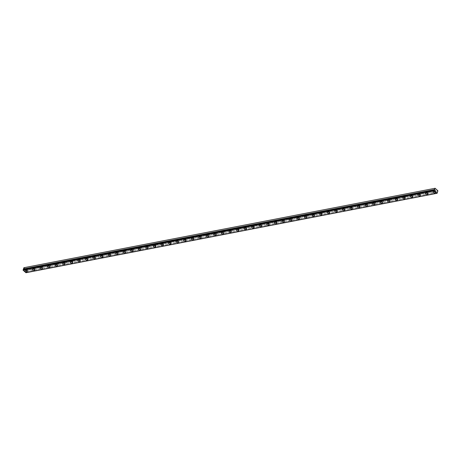 <?xml version="1.0" encoding="UTF-8"?>
<svg xmlns="http://www.w3.org/2000/svg" width="461" height="461" viewBox="0 0 461 461"><rect width="100%" height="100%" fill="white"/><g stroke="black" fill="none" stroke-linecap="round" stroke-linejoin="round"><path stroke-width="0.35" stroke-dasharray="2.31 1.73" d="M26.992 270.042A0.715 0.352 18.7 0 1 26.208 269.887A0.715 0.352 18.7 0 1 25.874 269.42A0.715 0.352 18.7 0 1 26.11 269.259A0.715 0.352 18.7 0 1 26.894 269.42A0.715 0.352 18.7 0 1 27.228 269.881A0.715 0.352 18.7 0 1 26.992 270.042M27.332 269.028A0.715 0.352 18.7 0 1 26.548 268.872A0.715 0.352 18.7 0 1 26.214 268.411A0.715 0.352 18.7 0 1 26.456 268.244A0.715 0.352 18.7 0 1 27.234 268.406A0.715 0.352 18.7 0 1 27.574 268.867A0.715 0.352 18.7 0 1 27.332 269.028M435.086 191.188A0.715 0.352 18.7 0 1 434.302 191.027A0.715 0.352 18.7 0 1 433.968 190.566A0.715 0.352 18.7 0 1 434.204 190.405A0.715 0.352 18.7 0 1 434.988 190.566A0.715 0.352 18.7 0 1 435.322 191.027A0.715 0.352 18.7 0 1 435.086 191.188M435.426 190.174A0.715 0.352 18.7 0 1 434.642 190.013A0.715 0.352 18.7 0 1 434.308 189.552A0.715 0.352 18.7 0 1 434.55 189.39A0.715 0.352 18.7 0 1 435.328 189.552A0.715 0.352 18.7 0 1 435.668 190.013A0.715 0.352 18.7 0 1 435.426 190.174M427.526 192.646A0.715 0.352 18.7 0 1 426.748 192.491A0.715 0.352 18.7 0 1 426.408 192.03A0.715 0.352 18.7 0 1 426.65 191.862A0.715 0.352 18.7 0 1 427.428 192.024A0.715 0.352 18.7 0 1 427.768 192.485A0.715 0.352 18.7 0 1 427.526 192.646M427.871 191.638A0.715 0.352 18.7 0 1 427.088 191.476A0.715 0.352 18.7 0 1 426.753 191.015A0.715 0.352 18.7 0 1 426.99 190.854A0.715 0.352 18.7 0 1 427.773 191.01A0.715 0.352 18.7 0 1 428.108 191.471A0.715 0.352 18.7 0 1 427.871 191.638M419.971 194.11A0.715 0.352 18.7 0 1 419.187 193.948A0.715 0.352 18.7 0 1 418.853 193.487A0.715 0.352 18.7 0 1 419.089 193.326A0.715 0.352 18.7 0 1 419.873 193.482A0.715 0.352 18.7 0 1 420.207 193.948A0.715 0.352 18.7 0 1 419.971 194.11M420.311 193.096A0.715 0.352 18.7 0 1 419.533 192.934A0.715 0.352 18.7 0 1 419.193 192.473A0.715 0.352 18.7 0 1 419.435 192.312A0.715 0.352 18.7 0 1 420.213 192.473A0.715 0.352 18.7 0 1 420.553 192.934A0.715 0.352 18.7 0 1 420.311 193.096M412.411 195.568A0.715 0.352 18.7 0 1 411.633 195.412A0.715 0.352 18.7 0 1 411.293 194.945A0.715 0.352 18.7 0 1 411.535 194.784A0.715 0.352 18.7 0 1 412.313 194.945A0.715 0.352 18.7 0 1 412.653 195.406A0.715 0.352 18.7 0 1 412.411 195.568M412.756 194.554A0.715 0.352 18.7 0 1 411.973 194.398A0.715 0.352 18.7 0 1 411.638 193.937A0.715 0.352 18.7 0 1 411.875 193.77A0.715 0.352 18.7 0 1 412.658 193.931A0.715 0.352 18.7 0 1 412.993 194.392A0.715 0.352 18.7 0 1 412.756 194.554M404.856 197.031A0.715 0.352 18.7 0 1 404.072 196.87A0.715 0.352 18.7 0 1 403.738 196.409A0.715 0.352 18.7 0 1 403.974 196.248A0.715 0.352 18.7 0 1 404.758 196.403A0.715 0.352 18.7 0 1 405.092 196.87A0.715 0.352 18.7 0 1 404.856 197.031M405.196 196.017A0.715 0.352 18.7 0 1 404.418 195.856A0.715 0.352 18.7 0 1 404.078 195.395A0.715 0.352 18.7 0 1 404.32 195.234A0.715 0.352 18.7 0 1 405.098 195.389A0.715 0.352 18.7 0 1 405.438 195.856A0.715 0.352 18.7 0 1 405.196 196.017M397.296 198.489A0.715 0.352 18.7 0 1 396.518 198.328A0.715 0.352 18.7 0 1 396.178 197.867A0.715 0.352 18.7 0 1 396.42 197.706A0.715 0.352 18.7 0 1 397.198 197.867A0.715 0.352 18.7 0 1 397.538 198.328A0.715 0.352 18.7 0 1 397.296 198.489M397.641 197.475A0.715 0.352 18.7 0 1 396.858 197.32A0.715 0.352 18.7 0 1 396.523 196.853A0.715 0.352 18.7 0 1 396.76 196.691A0.715 0.352 18.7 0 1 397.543 196.853A0.715 0.352 18.7 0 1 397.878 197.314A0.715 0.352 18.7 0 1 397.641 197.475M389.741 199.947A0.715 0.352 18.7 0 1 388.957 199.792A0.715 0.352 18.7 0 1 388.623 199.331A0.715 0.352 18.7 0 1 388.859 199.164A0.715 0.352 18.7 0 1 389.643 199.325A0.715 0.352 18.7 0 1 389.977 199.786A0.715 0.352 18.7 0 1 389.741 199.947M390.081 198.939A0.715 0.352 18.7 0 1 389.303 198.777A0.715 0.352 18.7 0 1 388.963 198.316A0.715 0.352 18.7 0 1 389.205 198.155A0.715 0.352 18.7 0 1 389.989 198.311A0.715 0.352 18.7 0 1 390.323 198.772A0.715 0.352 18.7 0 1 390.081 198.939M382.181 201.411A0.715 0.352 18.7 0 1 381.403 201.25A0.715 0.352 18.7 0 1 381.063 200.789A0.715 0.352 18.7 0 1 381.305 200.627A0.715 0.352 18.7 0 1 382.088 200.789A0.715 0.352 18.7 0 1 382.423 201.25A0.715 0.352 18.7 0 1 382.181 201.411M382.526 200.397A0.715 0.352 18.7 0 1 381.743 200.235A0.715 0.352 18.7 0 1 381.408 199.774A0.715 0.352 18.7 0 1 381.645 199.613A0.715 0.352 18.7 0 1 382.428 199.774A0.715 0.352 18.7 0 1 382.763 200.235A0.715 0.352 18.7 0 1 382.526 200.397M374.626 202.869A0.715 0.352 18.7 0 1 373.842 202.713A0.715 0.352 18.7 0 1 373.508 202.246A0.715 0.352 18.7 0 1 373.744 202.085A0.715 0.352 18.7 0 1 374.528 202.246A0.715 0.352 18.7 0 1 374.862 202.707A0.715 0.352 18.7 0 1 374.626 202.869M374.972 201.855A0.715 0.352 18.7 0 1 374.188 201.699A0.715 0.352 18.7 0 1 373.848 201.238A0.715 0.352 18.7 0 1 374.09 201.071A0.715 0.352 18.7 0 1 374.874 201.232A0.715 0.352 18.7 0 1 375.208 201.693A0.715 0.352 18.7 0 1 374.972 201.855M367.071 204.332A0.715 0.352 18.7 0 1 366.288 204.171A0.715 0.352 18.7 0 1 365.948 203.71A0.715 0.352 18.7 0 1 366.19 203.549A0.715 0.352 18.7 0 1 366.973 203.704A0.715 0.352 18.7 0 1 367.308 204.171A0.715 0.352 18.7 0 1 367.071 204.332M367.411 203.318A0.715 0.352 18.7 0 1 366.628 203.157A0.715 0.352 18.7 0 1 366.293 202.696A0.715 0.352 18.7 0 1 366.53 202.535A0.715 0.352 18.7 0 1 367.313 202.696A0.715 0.352 18.7 0 1 367.653 203.157A0.715 0.352 18.7 0 1 367.411 203.318M359.511 205.79A0.715 0.352 18.7 0 1 358.727 205.629A0.715 0.352 18.7 0 1 358.393 205.168A0.715 0.352 18.7 0 1 358.629 205.007A0.715 0.352 18.7 0 1 359.413 205.168A0.715 0.352 18.7 0 1 359.753 205.629A0.715 0.352 18.7 0 1 359.511 205.79M359.857 204.776A0.715 0.352 18.7 0 1 359.073 204.621A0.715 0.352 18.7 0 1 358.739 204.154A0.715 0.352 18.7 0 1 358.975 203.993A0.715 0.352 18.7 0 1 359.759 204.154A0.715 0.352 18.7 0 1 360.093 204.615A0.715 0.352 18.7 0 1 359.857 204.776M351.956 207.254A0.715 0.352 18.7 0 1 351.173 207.093A0.715 0.352 18.7 0 1 350.838 206.632A0.715 0.352 18.7 0 1 351.075 206.47A0.715 0.352 18.7 0 1 351.858 206.626A0.715 0.352 18.7 0 1 352.192 207.087A0.715 0.352 18.7 0 1 351.956 207.254M352.296 206.24A0.715 0.352 18.7 0 1 351.513 206.079A0.715 0.352 18.7 0 1 351.178 205.618A0.715 0.352 18.7 0 1 351.415 205.456A0.715 0.352 18.7 0 1 352.198 205.612A0.715 0.352 18.7 0 1 352.538 206.079A0.715 0.352 18.7 0 1 352.296 206.24M344.396 208.712A0.715 0.352 18.7 0 1 343.612 208.551A0.715 0.352 18.7 0 1 343.278 208.09A0.715 0.352 18.7 0 1 343.514 207.928A0.715 0.352 18.7 0 1 344.298 208.09A0.715 0.352 18.7 0 1 344.638 208.551A0.715 0.352 18.7 0 1 344.396 208.712M344.742 207.698A0.715 0.352 18.7 0 1 343.958 207.536A0.715 0.352 18.7 0 1 343.624 207.075A0.715 0.352 18.7 0 1 343.86 206.914A0.715 0.352 18.7 0 1 344.644 207.075A0.715 0.352 18.7 0 1 344.978 207.536A0.715 0.352 18.7 0 1 344.742 207.698M336.841 210.17A0.715 0.352 18.7 0 1 336.057 210.014A0.715 0.352 18.7 0 1 335.723 209.548A0.715 0.352 18.7 0 1 335.96 209.386A0.715 0.352 18.7 0 1 336.743 209.548A0.715 0.352 18.7 0 1 337.077 210.009A0.715 0.352 18.7 0 1 336.841 210.17M337.181 209.161A0.715 0.352 18.7 0 1 336.397 209A0.715 0.352 18.7 0 1 336.063 208.539A0.715 0.352 18.7 0 1 336.305 208.378A0.715 0.352 18.7 0 1 337.083 208.533A0.715 0.352 18.7 0 1 337.423 208.994A0.715 0.352 18.7 0 1 337.181 209.161M329.281 211.634A0.715 0.352 18.7 0 1 328.497 211.472A0.715 0.352 18.7 0 1 328.163 211.011A0.715 0.352 18.7 0 1 328.405 210.85A0.715 0.352 18.7 0 1 329.183 211.005A0.715 0.352 18.7 0 1 329.523 211.472A0.715 0.352 18.7 0 1 329.281 211.634M329.627 210.619A0.715 0.352 18.7 0 1 328.843 210.458A0.715 0.352 18.7 0 1 328.509 209.997A0.715 0.352 18.7 0 1 328.745 209.836A0.715 0.352 18.7 0 1 329.529 209.997A0.715 0.352 18.7 0 1 329.863 210.458A0.715 0.352 18.7 0 1 329.627 210.619M321.726 213.091A0.715 0.352 18.7 0 1 320.942 212.936A0.715 0.352 18.7 0 1 320.608 212.469A0.715 0.352 18.7 0 1 320.844 212.308A0.715 0.352 18.7 0 1 321.628 212.469A0.715 0.352 18.7 0 1 321.962 212.93A0.715 0.352 18.7 0 1 321.726 213.091M322.066 212.077A0.715 0.352 18.7 0 1 321.288 211.922A0.715 0.352 18.7 0 1 320.948 211.455A0.715 0.352 18.7 0 1 321.19 211.294A0.715 0.352 18.7 0 1 321.968 211.455A0.715 0.352 18.7 0 1 322.308 211.916A0.715 0.352 18.7 0 1 322.066 212.077M314.166 214.555A0.715 0.352 18.7 0 1 313.388 214.394A0.715 0.352 18.7 0 1 313.048 213.933A0.715 0.352 18.7 0 1 313.29 213.771A0.715 0.352 18.7 0 1 314.068 213.927A0.715 0.352 18.7 0 1 314.408 214.388A0.715 0.352 18.7 0 1 314.166 214.555M314.511 213.541A0.715 0.352 18.7 0 1 313.728 213.38A0.715 0.352 18.7 0 1 313.394 212.919A0.715 0.352 18.7 0 1 313.63 212.757A0.715 0.352 18.7 0 1 314.414 212.913A0.715 0.352 18.7 0 1 314.748 213.38A0.715 0.352 18.7 0 1 314.511 213.541M306.611 216.013A0.715 0.352 18.7 0 1 305.827 215.852A0.715 0.352 18.7 0 1 305.493 215.391A0.715 0.352 18.7 0 1 305.729 215.229A0.715 0.352 18.7 0 1 306.513 215.391A0.715 0.352 18.7 0 1 306.847 215.852A0.715 0.352 18.7 0 1 306.611 216.013M306.951 214.999A0.715 0.352 18.7 0 1 306.173 214.843A0.715 0.352 18.7 0 1 305.833 214.377A0.715 0.352 18.7 0 1 306.075 214.215A0.715 0.352 18.7 0 1 306.853 214.377A0.715 0.352 18.7 0 1 307.193 214.838A0.715 0.352 18.7 0 1 306.951 214.999M299.051 217.471A0.715 0.352 18.7 0 1 298.273 217.315A0.715 0.352 18.7 0 1 297.933 216.854A0.715 0.352 18.7 0 1 298.175 216.687A0.715 0.352 18.7 0 1 298.953 216.849A0.715 0.352 18.7 0 1 299.293 217.31A0.715 0.352 18.7 0 1 299.051 217.471M299.396 216.463A0.715 0.352 18.7 0 1 298.613 216.301A0.715 0.352 18.7 0 1 298.279 215.84A0.715 0.352 18.7 0 1 298.515 215.679A0.715 0.352 18.7 0 1 299.298 215.834A0.715 0.352 18.7 0 1 299.633 216.295A0.715 0.352 18.7 0 1 299.396 216.463M291.496 218.935A0.715 0.352 18.7 0 1 290.712 218.773A0.715 0.352 18.7 0 1 290.378 218.312A0.715 0.352 18.7 0 1 290.614 218.151A0.715 0.352 18.7 0 1 291.398 218.312A0.715 0.352 18.7 0 1 291.732 218.773A0.715 0.352 18.7 0 1 291.496 218.935M291.836 217.92A0.715 0.352 18.7 0 1 291.058 217.759A0.715 0.352 18.7 0 1 290.718 217.298A0.715 0.352 18.7 0 1 290.96 217.137A0.715 0.352 18.7 0 1 291.744 217.298A0.715 0.352 18.7 0 1 292.078 217.759A0.715 0.352 18.7 0 1 291.836 217.92M283.936 220.393A0.715 0.352 18.7 0 1 283.158 220.237A0.715 0.352 18.7 0 1 282.818 219.77A0.715 0.352 18.7 0 1 283.06 219.609A0.715 0.352 18.7 0 1 283.843 219.77A0.715 0.352 18.7 0 1 284.178 220.231A0.715 0.352 18.7 0 1 283.936 220.393M284.281 219.378A0.715 0.352 18.7 0 1 283.498 219.223A0.715 0.352 18.7 0 1 283.163 218.762A0.715 0.352 18.7 0 1 283.4 218.595A0.715 0.352 18.7 0 1 284.183 218.756A0.715 0.352 18.7 0 1 284.518 219.217A0.715 0.352 18.7 0 1 284.281 219.378M276.381 221.856A0.715 0.352 18.7 0 1 275.597 221.695A0.715 0.352 18.7 0 1 275.263 221.234A0.715 0.352 18.7 0 1 275.499 221.073A0.715 0.352 18.7 0 1 276.283 221.228A0.715 0.352 18.7 0 1 276.617 221.695A0.715 0.352 18.7 0 1 276.381 221.856M276.727 220.842A0.715 0.352 18.7 0 1 275.943 220.681A0.715 0.352 18.7 0 1 275.603 220.22A0.715 0.352 18.7 0 1 275.845 220.058A0.715 0.352 18.7 0 1 276.629 220.214A0.715 0.352 18.7 0 1 276.963 220.681A0.715 0.352 18.7 0 1 276.727 220.842M268.826 223.314A0.715 0.352 18.7 0 1 268.043 223.153A0.715 0.352 18.7 0 1 267.703 222.692A0.715 0.352 18.7 0 1 267.945 222.53A0.715 0.352 18.7 0 1 268.728 222.692A0.715 0.352 18.7 0 1 269.063 223.153A0.715 0.352 18.7 0 1 268.826 223.314M269.166 222.3A0.715 0.352 18.7 0 1 268.383 222.144A0.715 0.352 18.7 0 1 268.048 221.678A0.715 0.352 18.7 0 1 268.285 221.516A0.715 0.352 18.7 0 1 269.068 221.678A0.715 0.352 18.7 0 1 269.403 222.139A0.715 0.352 18.7 0 1 269.166 222.3M261.266 224.772A0.715 0.352 18.7 0 1 260.482 224.616A0.715 0.352 18.7 0 1 260.148 224.155A0.715 0.352 18.7 0 1 260.384 223.994A0.715 0.352 18.7 0 1 261.168 224.15A0.715 0.352 18.7 0 1 261.502 224.611A0.715 0.352 18.7 0 1 261.266 224.772M261.612 223.764A0.715 0.352 18.7 0 1 260.828 223.602A0.715 0.352 18.7 0 1 260.488 223.141A0.715 0.352 18.7 0 1 260.73 222.98A0.715 0.352 18.7 0 1 261.514 223.136A0.715 0.352 18.7 0 1 261.848 223.602A0.715 0.352 18.7 0 1 261.612 223.764M253.711 226.236A0.715 0.352 18.7 0 1 252.928 226.074A0.715 0.352 18.7 0 1 252.588 225.613A0.715 0.352 18.7 0 1 252.83 225.452A0.715 0.352 18.7 0 1 253.613 225.613A0.715 0.352 18.7 0 1 253.948 226.074A0.715 0.352 18.7 0 1 253.711 226.236M254.051 225.222A0.715 0.352 18.7 0 1 253.268 225.06A0.715 0.352 18.7 0 1 252.933 224.599A0.715 0.352 18.7 0 1 253.17 224.438A0.715 0.352 18.7 0 1 253.953 224.599A0.715 0.352 18.7 0 1 254.293 225.06A0.715 0.352 18.7 0 1 254.051 225.222M246.151 227.694A0.715 0.352 18.7 0 1 245.367 227.538A0.715 0.352 18.7 0 1 245.033 227.071A0.715 0.352 18.7 0 1 245.269 226.91A0.715 0.352 18.7 0 1 246.053 227.071A0.715 0.352 18.7 0 1 246.393 227.532A0.715 0.352 18.7 0 1 246.151 227.694M246.497 226.679A0.715 0.352 18.7 0 1 245.713 226.524A0.715 0.352 18.7 0 1 245.379 226.063A0.715 0.352 18.7 0 1 245.615 225.896A0.715 0.352 18.7 0 1 246.399 226.057A0.715 0.352 18.7 0 1 246.733 226.518A0.715 0.352 18.7 0 1 246.497 226.679M238.596 229.157A0.715 0.352 18.7 0 1 237.813 228.996A0.715 0.352 18.7 0 1 237.478 228.535A0.715 0.352 18.7 0 1 237.715 228.374A0.715 0.352 18.7 0 1 238.498 228.529A0.715 0.352 18.7 0 1 238.833 228.996A0.715 0.352 18.7 0 1 238.596 229.157M238.936 228.143A0.715 0.352 18.7 0 1 238.153 227.982A0.715 0.352 18.7 0 1 237.818 227.521A0.715 0.352 18.7 0 1 238.06 227.359A0.715 0.352 18.7 0 1 238.838 227.521A0.715 0.352 18.7 0 1 239.178 227.982A0.715 0.352 18.7 0 1 238.936 228.143M231.036 230.615A0.715 0.352 18.7 0 1 230.252 230.454A0.715 0.352 18.7 0 1 229.918 229.993A0.715 0.352 18.7 0 1 230.16 229.832A0.715 0.352 18.7 0 1 230.938 229.993A0.715 0.352 18.7 0 1 231.278 230.454A0.715 0.352 18.7 0 1 231.036 230.615M231.382 229.601A0.715 0.352 18.7 0 1 230.598 229.445A0.715 0.352 18.7 0 1 230.264 228.979A0.715 0.352 18.7 0 1 230.5 228.817A0.715 0.352 18.7 0 1 231.284 228.979A0.715 0.352 18.7 0 1 231.618 229.44A0.715 0.352 18.7 0 1 231.382 229.601M223.481 232.079A0.715 0.352 18.7 0 1 222.698 231.918A0.715 0.352 18.7 0 1 222.363 231.457A0.715 0.352 18.7 0 1 222.6 231.295A0.715 0.352 18.7 0 1 223.383 231.451A0.715 0.352 18.7 0 1 223.718 231.912A0.715 0.352 18.7 0 1 223.481 232.079M223.821 231.065A0.715 0.352 18.7 0 1 223.038 230.903A0.715 0.352 18.7 0 1 222.703 230.442A0.715 0.352 18.7 0 1 222.945 230.281A0.715 0.352 18.7 0 1 223.723 230.437A0.715 0.352 18.7 0 1 224.063 230.903A0.715 0.352 18.7 0 1 223.821 231.065M215.921 233.537A0.715 0.352 18.7 0 1 215.143 233.375A0.715 0.352 18.7 0 1 214.803 232.914A0.715 0.352 18.7 0 1 215.045 232.753A0.715 0.352 18.7 0 1 215.823 232.914A0.715 0.352 18.7 0 1 216.163 233.375A0.715 0.352 18.7 0 1 215.921 233.537M216.267 232.523A0.715 0.352 18.7 0 1 215.483 232.361A0.715 0.352 18.7 0 1 215.149 231.9A0.715 0.352 18.7 0 1 215.385 231.739A0.715 0.352 18.7 0 1 216.169 231.9A0.715 0.352 18.7 0 1 216.503 232.361A0.715 0.352 18.7 0 1 216.267 232.523M208.366 234.995A0.715 0.352 18.7 0 1 207.583 234.839A0.715 0.352 18.7 0 1 207.248 234.378A0.715 0.352 18.7 0 1 207.485 234.211A0.715 0.352 18.7 0 1 208.268 234.372A0.715 0.352 18.7 0 1 208.603 234.833A0.715 0.352 18.7 0 1 208.366 234.995M208.706 233.986A0.715 0.352 18.7 0 1 207.928 233.825A0.715 0.352 18.7 0 1 207.588 233.364A0.715 0.352 18.7 0 1 207.83 233.203A0.715 0.352 18.7 0 1 208.608 233.358A0.715 0.352 18.7 0 1 208.948 233.819A0.715 0.352 18.7 0 1 208.706 233.986M200.806 236.458A0.715 0.352 18.7 0 1 200.028 236.297A0.715 0.352 18.7 0 1 199.688 235.836A0.715 0.352 18.7 0 1 199.93 235.675A0.715 0.352 18.7 0 1 200.708 235.83A0.715 0.352 18.7 0 1 201.048 236.297A0.715 0.352 18.7 0 1 200.806 236.458M201.152 235.444A0.715 0.352 18.7 0 1 200.368 235.283A0.715 0.352 18.7 0 1 200.034 234.822A0.715 0.352 18.7 0 1 200.27 234.661A0.715 0.352 18.7 0 1 201.054 234.822A0.715 0.352 18.7 0 1 201.388 235.283A0.715 0.352 18.7 0 1 201.152 235.444M193.251 237.916A0.715 0.352 18.7 0 1 192.468 237.761A0.715 0.352 18.7 0 1 192.133 237.294A0.715 0.352 18.7 0 1 192.37 237.133A0.715 0.352 18.7 0 1 193.153 237.294A0.715 0.352 18.7 0 1 193.487 237.755A0.715 0.352 18.7 0 1 193.251 237.916M193.591 236.902A0.715 0.352 18.7 0 1 192.813 236.747A0.715 0.352 18.7 0 1 192.473 236.286A0.715 0.352 18.7 0 1 192.715 236.118A0.715 0.352 18.7 0 1 193.493 236.28A0.715 0.352 18.7 0 1 193.833 236.741A0.715 0.352 18.7 0 1 193.591 236.902M185.691 239.38A0.715 0.352 18.7 0 1 184.913 239.219A0.715 0.352 18.7 0 1 184.573 238.758A0.715 0.352 18.7 0 1 184.815 238.596A0.715 0.352 18.7 0 1 185.599 238.752A0.715 0.352 18.7 0 1 185.933 239.213A0.715 0.352 18.7 0 1 185.691 239.38M186.037 238.366A0.715 0.352 18.7 0 1 185.253 238.204A0.715 0.352 18.7 0 1 184.919 237.743A0.715 0.352 18.7 0 1 185.155 237.582A0.715 0.352 18.7 0 1 185.939 237.738A0.715 0.352 18.7 0 1 186.273 238.204A0.715 0.352 18.7 0 1 186.037 238.366M178.136 240.838A0.715 0.352 18.7 0 1 177.352 240.677A0.715 0.352 18.7 0 1 177.018 240.216A0.715 0.352 18.7 0 1 177.255 240.054A0.715 0.352 18.7 0 1 178.038 240.216A0.715 0.352 18.7 0 1 178.372 240.677A0.715 0.352 18.7 0 1 178.136 240.838M178.476 239.824A0.715 0.352 18.7 0 1 177.698 239.668A0.715 0.352 18.7 0 1 177.358 239.201A0.715 0.352 18.7 0 1 177.6 239.04A0.715 0.352 18.7 0 1 178.384 239.201A0.715 0.352 18.7 0 1 178.718 239.662A0.715 0.352 18.7 0 1 178.476 239.824M170.576 242.296A0.715 0.352 18.7 0 1 169.798 242.14A0.715 0.352 18.7 0 1 169.458 241.679A0.715 0.352 18.7 0 1 169.7 241.512A0.715 0.352 18.7 0 1 170.484 241.673A0.715 0.352 18.7 0 1 170.818 242.134A0.715 0.352 18.7 0 1 170.576 242.296M170.922 241.287A0.715 0.352 18.7 0 1 170.138 241.126A0.715 0.352 18.7 0 1 169.804 240.665A0.715 0.352 18.7 0 1 170.04 240.504A0.715 0.352 18.7 0 1 170.824 240.659A0.715 0.352 18.7 0 1 171.158 241.12A0.715 0.352 18.7 0 1 170.922 241.287M163.021 243.76A0.715 0.352 18.7 0 1 162.237 243.598A0.715 0.352 18.7 0 1 161.903 243.137A0.715 0.352 18.7 0 1 162.139 242.976A0.715 0.352 18.7 0 1 162.923 243.137A0.715 0.352 18.7 0 1 163.257 243.598A0.715 0.352 18.7 0 1 163.021 243.76M163.367 242.745A0.715 0.352 18.7 0 1 162.583 242.584A0.715 0.352 18.7 0 1 162.243 242.123A0.715 0.352 18.7 0 1 162.485 241.962A0.715 0.352 18.7 0 1 163.269 242.123A0.715 0.352 18.7 0 1 163.603 242.584A0.715 0.352 18.7 0 1 163.367 242.745M155.466 245.217A0.715 0.352 18.7 0 1 154.683 245.062A0.715 0.352 18.7 0 1 154.343 244.595A0.715 0.352 18.7 0 1 154.585 244.434A0.715 0.352 18.7 0 1 155.369 244.595A0.715 0.352 18.7 0 1 155.703 245.056A0.715 0.352 18.7 0 1 155.466 245.217M155.806 244.203A0.715 0.352 18.7 0 1 155.023 244.048A0.715 0.352 18.7 0 1 154.689 243.587A0.715 0.352 18.7 0 1 154.925 243.42A0.715 0.352 18.7 0 1 155.709 243.581A0.715 0.352 18.7 0 1 156.049 244.042A0.715 0.352 18.7 0 1 155.806 244.203M147.906 246.681A0.715 0.352 18.7 0 1 147.122 246.52A0.715 0.352 18.7 0 1 146.788 246.059A0.715 0.352 18.7 0 1 147.024 245.897A0.715 0.352 18.7 0 1 147.808 246.053A0.715 0.352 18.7 0 1 148.148 246.52A0.715 0.352 18.7 0 1 147.906 246.681M148.252 245.667A0.715 0.352 18.7 0 1 147.468 245.506A0.715 0.352 18.7 0 1 147.134 245.045A0.715 0.352 18.7 0 1 147.37 244.883A0.715 0.352 18.7 0 1 148.154 245.045A0.715 0.352 18.7 0 1 148.488 245.506A0.715 0.352 18.7 0 1 148.252 245.667M140.351 248.139A0.715 0.352 18.7 0 1 139.568 247.978A0.715 0.352 18.7 0 1 139.234 247.517A0.715 0.352 18.7 0 1 139.47 247.355A0.715 0.352 18.7 0 1 140.253 247.517A0.715 0.352 18.7 0 1 140.588 247.978A0.715 0.352 18.7 0 1 140.351 248.139M140.691 247.125A0.715 0.352 18.7 0 1 139.908 246.969A0.715 0.352 18.7 0 1 139.574 246.502A0.715 0.352 18.7 0 1 139.81 246.341A0.715 0.352 18.7 0 1 140.593 246.502A0.715 0.352 18.7 0 1 140.933 246.963A0.715 0.352 18.7 0 1 140.691 247.125M132.791 249.603A0.715 0.352 18.7 0 1 132.007 249.441A0.715 0.352 18.7 0 1 131.673 248.98A0.715 0.352 18.7 0 1 131.909 248.819A0.715 0.352 18.7 0 1 132.693 248.975A0.715 0.352 18.7 0 1 133.033 249.436A0.715 0.352 18.7 0 1 132.791 249.603M133.137 248.588A0.715 0.352 18.7 0 1 132.353 248.427A0.715 0.352 18.7 0 1 132.019 247.966A0.715 0.352 18.7 0 1 132.255 247.805A0.715 0.352 18.7 0 1 133.039 247.96A0.715 0.352 18.7 0 1 133.373 248.427A0.715 0.352 18.7 0 1 133.137 248.588M125.236 251.061A0.715 0.352 18.7 0 1 124.453 250.899A0.715 0.352 18.7 0 1 124.118 250.438A0.715 0.352 18.7 0 1 124.355 250.277A0.715 0.352 18.7 0 1 125.138 250.438A0.715 0.352 18.7 0 1 125.473 250.899A0.715 0.352 18.7 0 1 125.236 251.061M125.576 250.046A0.715 0.352 18.7 0 1 124.793 249.885A0.715 0.352 18.7 0 1 124.458 249.424A0.715 0.352 18.7 0 1 124.701 249.263A0.715 0.352 18.7 0 1 125.478 249.424A0.715 0.352 18.7 0 1 125.818 249.885A0.715 0.352 18.7 0 1 125.576 250.046M117.676 252.519A0.715 0.352 18.7 0 1 116.892 252.363A0.715 0.352 18.7 0 1 116.558 251.896A0.715 0.352 18.7 0 1 116.8 251.735A0.715 0.352 18.7 0 1 117.578 251.896A0.715 0.352 18.7 0 1 117.918 252.357A0.715 0.352 18.7 0 1 117.676 252.519M118.022 251.51A0.715 0.352 18.7 0 1 117.238 251.349A0.715 0.352 18.7 0 1 116.904 250.888A0.715 0.352 18.7 0 1 117.14 250.726A0.715 0.352 18.7 0 1 117.924 250.882A0.715 0.352 18.7 0 1 118.258 251.343A0.715 0.352 18.7 0 1 118.022 251.51M110.121 253.982A0.715 0.352 18.7 0 1 109.338 253.821A0.715 0.352 18.7 0 1 109.003 253.36A0.715 0.352 18.7 0 1 109.24 253.198A0.715 0.352 18.7 0 1 110.023 253.354A0.715 0.352 18.7 0 1 110.358 253.821A0.715 0.352 18.7 0 1 110.121 253.982M110.461 252.968A0.715 0.352 18.7 0 1 109.683 252.807A0.715 0.352 18.7 0 1 109.343 252.346A0.715 0.352 18.7 0 1 109.585 252.184A0.715 0.352 18.7 0 1 110.363 252.346A0.715 0.352 18.7 0 1 110.703 252.807A0.715 0.352 18.7 0 1 110.461 252.968M102.561 255.44A0.715 0.352 18.7 0 1 101.783 255.285A0.715 0.352 18.7 0 1 101.443 254.818A0.715 0.352 18.7 0 1 101.685 254.656A0.715 0.352 18.7 0 1 102.463 254.818A0.715 0.352 18.7 0 1 102.803 255.279A0.715 0.352 18.7 0 1 102.561 255.44M102.907 254.426A0.715 0.352 18.7 0 1 102.123 254.27A0.715 0.352 18.7 0 1 101.789 253.804A0.715 0.352 18.7 0 1 102.025 253.642A0.715 0.352 18.7 0 1 102.809 253.804A0.715 0.352 18.7 0 1 103.143 254.265A0.715 0.352 18.7 0 1 102.907 254.426M95.006 256.904A0.715 0.352 18.7 0 1 94.223 256.742A0.715 0.352 18.7 0 1 93.888 256.281A0.715 0.352 18.7 0 1 94.125 256.12A0.715 0.352 18.7 0 1 94.908 256.276A0.715 0.352 18.7 0 1 95.243 256.737A0.715 0.352 18.7 0 1 95.006 256.904M95.346 255.89A0.715 0.352 18.7 0 1 94.568 255.728A0.715 0.352 18.7 0 1 94.228 255.267A0.715 0.352 18.7 0 1 94.47 255.106A0.715 0.352 18.7 0 1 95.248 255.261A0.715 0.352 18.7 0 1 95.588 255.728A0.715 0.352 18.7 0 1 95.346 255.89M87.446 258.362A0.715 0.352 18.7 0 1 86.668 258.2A0.715 0.352 18.7 0 1 86.328 257.739A0.715 0.352 18.7 0 1 86.57 257.578A0.715 0.352 18.7 0 1 87.348 257.739A0.715 0.352 18.7 0 1 87.688 258.2A0.715 0.352 18.7 0 1 87.446 258.362M87.792 257.347A0.715 0.352 18.7 0 1 87.008 257.192A0.715 0.352 18.7 0 1 86.674 256.725A0.715 0.352 18.7 0 1 86.91 256.564A0.715 0.352 18.7 0 1 87.694 256.725A0.715 0.352 18.7 0 1 88.028 257.186A0.715 0.352 18.7 0 1 87.792 257.347M79.891 259.82A0.715 0.352 18.7 0 1 79.108 259.664A0.715 0.352 18.7 0 1 78.773 259.203A0.715 0.352 18.7 0 1 79.01 259.036A0.715 0.352 18.7 0 1 79.793 259.197A0.715 0.352 18.7 0 1 80.128 259.658A0.715 0.352 18.7 0 1 79.891 259.82M80.231 258.811A0.715 0.352 18.7 0 1 79.453 258.65A0.715 0.352 18.7 0 1 79.113 258.189A0.715 0.352 18.7 0 1 79.355 258.027A0.715 0.352 18.7 0 1 80.139 258.183A0.715 0.352 18.7 0 1 80.473 258.644A0.715 0.352 18.7 0 1 80.231 258.811M72.331 261.283A0.715 0.352 18.7 0 1 71.553 261.122A0.715 0.352 18.7 0 1 71.213 260.661A0.715 0.352 18.7 0 1 71.455 260.5A0.715 0.352 18.7 0 1 72.239 260.661A0.715 0.352 18.7 0 1 72.573 261.122A0.715 0.352 18.7 0 1 72.331 261.283M72.677 260.269A0.715 0.352 18.7 0 1 71.893 260.108A0.715 0.352 18.7 0 1 71.559 259.647A0.715 0.352 18.7 0 1 71.795 259.485A0.715 0.352 18.7 0 1 72.579 259.647A0.715 0.352 18.7 0 1 72.913 260.108A0.715 0.352 18.7 0 1 72.677 260.269M64.776 262.741A0.715 0.352 18.7 0 1 63.993 262.586A0.715 0.352 18.7 0 1 63.658 262.119A0.715 0.352 18.7 0 1 63.895 261.957A0.715 0.352 18.7 0 1 64.678 262.119A0.715 0.352 18.7 0 1 65.013 262.58A0.715 0.352 18.7 0 1 64.776 262.741M65.122 261.727A0.715 0.352 18.7 0 1 64.338 261.571A0.715 0.352 18.7 0 1 63.998 261.11A0.715 0.352 18.7 0 1 64.24 260.943A0.715 0.352 18.7 0 1 65.024 261.105A0.715 0.352 18.7 0 1 65.358 261.566A0.715 0.352 18.7 0 1 65.122 261.727M57.222 264.205A0.715 0.352 18.7 0 1 56.438 264.044A0.715 0.352 18.7 0 1 56.098 263.583A0.715 0.352 18.7 0 1 56.34 263.421A0.715 0.352 18.7 0 1 57.124 263.577A0.715 0.352 18.7 0 1 57.458 264.044A0.715 0.352 18.7 0 1 57.222 264.205M57.562 263.191A0.715 0.352 18.7 0 1 56.778 263.029A0.715 0.352 18.7 0 1 56.444 262.568A0.715 0.352 18.7 0 1 56.68 262.407A0.715 0.352 18.7 0 1 57.464 262.563A0.715 0.352 18.7 0 1 57.798 263.029A0.715 0.352 18.7 0 1 57.562 263.191M49.661 265.663A0.715 0.352 18.7 0 1 48.878 265.501A0.715 0.352 18.7 0 1 48.543 265.04A0.715 0.352 18.7 0 1 48.78 264.879A0.715 0.352 18.7 0 1 49.563 265.04A0.715 0.352 18.7 0 1 49.897 265.501A0.715 0.352 18.7 0 1 49.661 265.663M50.007 264.649A0.715 0.352 18.7 0 1 49.223 264.493A0.715 0.352 18.7 0 1 48.883 264.026A0.715 0.352 18.7 0 1 49.125 263.865A0.715 0.352 18.7 0 1 49.909 264.026A0.715 0.352 18.7 0 1 50.243 264.487A0.715 0.352 18.7 0 1 50.007 264.649M42.107 267.121A0.715 0.352 18.7 0 1 41.323 266.965A0.715 0.352 18.7 0 1 40.983 266.504A0.715 0.352 18.7 0 1 41.225 266.343A0.715 0.352 18.7 0 1 42.009 266.498A0.715 0.352 18.7 0 1 42.343 266.959A0.715 0.352 18.7 0 1 42.107 267.121M42.447 266.112A0.715 0.352 18.7 0 1 41.663 265.951A0.715 0.352 18.7 0 1 41.329 265.49A0.715 0.352 18.7 0 1 41.565 265.329A0.715 0.352 18.7 0 1 42.349 265.484A0.715 0.352 18.7 0 1 42.689 265.951A0.715 0.352 18.7 0 1 42.447 266.112M34.546 268.584A0.715 0.352 18.7 0 1 33.762 268.423A0.715 0.352 18.7 0 1 33.428 267.962A0.715 0.352 18.7 0 1 33.665 267.801A0.715 0.352 18.7 0 1 34.448 267.962A0.715 0.352 18.7 0 1 34.788 268.423A0.715 0.352 18.7 0 1 34.546 268.584M34.892 267.57A0.715 0.352 18.7 0 1 34.108 267.409A0.715 0.352 18.7 0 1 33.774 266.948A0.715 0.352 18.7 0 1 34.01 266.786A0.715 0.352 18.7 0 1 34.794 266.948A0.715 0.352 18.7 0 1 35.128 267.409A0.715 0.352 18.7 0 1 34.892 267.57M437.264 193.032L26.139 272.411A0.513 0.34 -100.9 0 1 26.386 271.685L26.761 270.163L437.881 190.721M25.793 268.982A1.227 0.605 -161.3 0 0 25.384 269.259A1.227 0.605 -161.3 0 0 25.96 270.048A1.227 0.605 -161.3 0 0 27.303 270.325A1.227 0.605 -161.3 0 0 27.712 270.048A1.227 0.605 -161.3 0 0 27.136 269.253A1.227 0.605 -161.3 0 0 25.793 268.982M433.893 190.122A1.227 0.605 -161.3 0 0 433.478 190.405A1.227 0.605 -161.3 0 0 434.06 191.194A1.227 0.605 -161.3 0 0 435.397 191.471A1.227 0.605 -161.3 0 0 435.806 191.188A1.227 0.605 -161.3 0 0 435.23 190.399A1.227 0.605 -161.3 0 0 433.893 190.122M426.333 191.586A1.227 0.605 -161.3 0 0 425.924 191.862A1.227 0.605 -161.3 0 0 426.5 192.658A1.227 0.605 -161.3 0 0 427.843 192.929A1.227 0.605 -161.3 0 0 428.252 192.652A1.227 0.605 -161.3 0 0 427.675 191.857A1.227 0.605 -161.3 0 0 426.333 191.586M418.778 193.044A1.227 0.605 -161.3 0 0 418.369 193.32A1.227 0.605 -161.3 0 0 418.945 194.116A1.227 0.605 -161.3 0 0 420.282 194.386A1.227 0.605 -161.3 0 0 420.691 194.11A1.227 0.605 -161.3 0 0 420.115 193.32A1.227 0.605 -161.3 0 0 418.778 193.044M411.218 194.507A1.227 0.605 -161.3 0 0 410.809 194.784A1.227 0.605 -161.3 0 0 411.385 195.573A1.227 0.605 -161.3 0 0 412.728 195.85A1.227 0.605 -161.3 0 0 413.137 195.573A1.227 0.605 -161.3 0 0 412.56 194.778A1.227 0.605 -161.3 0 0 411.218 194.507M403.663 195.965A1.227 0.605 -161.3 0 0 403.254 196.242A1.227 0.605 -161.3 0 0 403.83 197.037A1.227 0.605 -161.3 0 0 405.167 197.308A1.227 0.605 -161.3 0 0 405.576 197.031A1.227 0.605 -161.3 0 0 405 196.236A1.227 0.605 -161.3 0 0 403.663 195.965M396.103 197.423A1.227 0.605 -161.3 0 0 395.694 197.706A1.227 0.605 -161.3 0 0 396.27 198.495A1.227 0.605 -161.3 0 0 397.613 198.772A1.227 0.605 -161.3 0 0 398.022 198.489A1.227 0.605 -161.3 0 0 397.445 197.7A1.227 0.605 -161.3 0 0 396.103 197.423M388.548 198.887A1.227 0.605 -161.3 0 0 388.139 199.164A1.227 0.605 -161.3 0 0 388.715 199.959A1.227 0.605 -161.3 0 0 390.052 200.23A1.227 0.605 -161.3 0 0 390.467 199.953A1.227 0.605 -161.3 0 0 389.885 199.158A1.227 0.605 -161.3 0 0 388.548 198.887M380.988 200.345A1.227 0.605 -161.3 0 0 380.579 200.627A1.227 0.605 -161.3 0 0 381.155 201.417A1.227 0.605 -161.3 0 0 382.497 201.688A1.227 0.605 -161.3 0 0 382.907 201.411A1.227 0.605 -161.3 0 0 382.33 200.621A1.227 0.605 -161.3 0 0 380.988 200.345M373.433 201.809A1.227 0.605 -161.3 0 0 373.024 202.085A1.227 0.605 -161.3 0 0 373.6 202.875A1.227 0.605 -161.3 0 0 374.943 203.151A1.227 0.605 -161.3 0 0 375.352 202.875A1.227 0.605 -161.3 0 0 374.776 202.079A1.227 0.605 -161.3 0 0 373.433 201.809M365.873 203.266A1.227 0.605 -161.3 0 0 365.464 203.543A1.227 0.605 -161.3 0 0 366.04 204.338A1.227 0.605 -161.3 0 0 367.382 204.609A1.227 0.605 -161.3 0 0 367.792 204.332A1.227 0.605 -161.3 0 0 367.215 203.543A1.227 0.605 -161.3 0 0 365.873 203.266M358.318 204.73A1.227 0.605 -161.3 0 0 357.909 205.007A1.227 0.605 -161.3 0 0 358.485 205.796A1.227 0.605 -161.3 0 0 359.828 206.073A1.227 0.605 -161.3 0 0 360.237 205.79A1.227 0.605 -161.3 0 0 359.661 205.001A1.227 0.605 -161.3 0 0 358.318 204.73M350.758 206.188A1.227 0.605 -161.3 0 0 350.348 206.465A1.227 0.605 -161.3 0 0 350.925 207.26A1.227 0.605 -161.3 0 0 352.267 207.531A1.227 0.605 -161.3 0 0 352.677 207.254A1.227 0.605 -161.3 0 0 352.1 206.459A1.227 0.605 -161.3 0 0 350.758 206.188M343.203 207.646A1.227 0.605 -161.3 0 0 342.794 207.928A1.227 0.605 -161.3 0 0 343.37 208.718A1.227 0.605 -161.3 0 0 344.713 208.994A1.227 0.605 -161.3 0 0 345.122 208.712A1.227 0.605 -161.3 0 0 344.546 207.923A1.227 0.605 -161.3 0 0 343.203 207.646M335.648 209.11A1.227 0.605 -161.3 0 0 335.233 209.386A1.227 0.605 -161.3 0 0 335.81 210.181A1.227 0.605 -161.3 0 0 337.152 210.452A1.227 0.605 -161.3 0 0 337.561 210.176A1.227 0.605 -161.3 0 0 336.985 209.38A1.227 0.605 -161.3 0 0 335.648 209.11M328.088 210.568A1.227 0.605 -161.3 0 0 327.679 210.844A1.227 0.605 -161.3 0 0 328.255 211.639A1.227 0.605 -161.3 0 0 329.598 211.91A1.227 0.605 -161.3 0 0 330.007 211.634A1.227 0.605 -161.3 0 0 329.431 210.844A1.227 0.605 -161.3 0 0 328.088 210.568M320.533 212.031A1.227 0.605 -161.3 0 0 320.124 212.308A1.227 0.605 -161.3 0 0 320.7 213.097A1.227 0.605 -161.3 0 0 322.037 213.374A1.227 0.605 -161.3 0 0 322.446 213.097A1.227 0.605 -161.3 0 0 321.87 212.302A1.227 0.605 -161.3 0 0 320.533 212.031M312.973 213.489A1.227 0.605 -161.3 0 0 312.564 213.766A1.227 0.605 -161.3 0 0 313.14 214.561A1.227 0.605 -161.3 0 0 314.483 214.832A1.227 0.605 -161.3 0 0 314.892 214.555A1.227 0.605 -161.3 0 0 314.316 213.76A1.227 0.605 -161.3 0 0 312.973 213.489M305.418 214.947A1.227 0.605 -161.3 0 0 305.009 215.229A1.227 0.605 -161.3 0 0 305.585 216.019A1.227 0.605 -161.3 0 0 306.922 216.295A1.227 0.605 -161.3 0 0 307.331 216.013A1.227 0.605 -161.3 0 0 306.755 215.224A1.227 0.605 -161.3 0 0 305.418 214.947M297.858 216.411A1.227 0.605 -161.3 0 0 297.449 216.687A1.227 0.605 -161.3 0 0 298.025 217.483A1.227 0.605 -161.3 0 0 299.368 217.753A1.227 0.605 -161.3 0 0 299.777 217.477A1.227 0.605 -161.3 0 0 299.201 216.682A1.227 0.605 -161.3 0 0 297.858 216.411M290.303 217.869A1.227 0.605 -161.3 0 0 289.894 218.151A1.227 0.605 -161.3 0 0 290.47 218.94A1.227 0.605 -161.3 0 0 291.807 219.211A1.227 0.605 -161.3 0 0 292.216 218.935A1.227 0.605 -161.3 0 0 291.64 218.145A1.227 0.605 -161.3 0 0 290.303 217.869M282.743 219.332A1.227 0.605 -161.3 0 0 282.334 219.609A1.227 0.605 -161.3 0 0 282.91 220.398A1.227 0.605 -161.3 0 0 284.253 220.675A1.227 0.605 -161.3 0 0 284.662 220.398A1.227 0.605 -161.3 0 0 284.085 219.603A1.227 0.605 -161.3 0 0 282.743 219.332M275.188 220.79A1.227 0.605 -161.3 0 0 274.779 221.067A1.227 0.605 -161.3 0 0 275.355 221.862A1.227 0.605 -161.3 0 0 276.698 222.133A1.227 0.605 -161.3 0 0 277.107 221.856A1.227 0.605 -161.3 0 0 276.531 221.067A1.227 0.605 -161.3 0 0 275.188 220.79M267.628 222.254A1.227 0.605 -161.3 0 0 267.219 222.53A1.227 0.605 -161.3 0 0 267.795 223.32A1.227 0.605 -161.3 0 0 269.138 223.597A1.227 0.605 -161.3 0 0 269.547 223.314A1.227 0.605 -161.3 0 0 268.97 222.525A1.227 0.605 -161.3 0 0 267.628 222.254M260.073 223.712A1.227 0.605 -161.3 0 0 259.664 223.988A1.227 0.605 -161.3 0 0 260.24 224.784A1.227 0.605 -161.3 0 0 261.583 225.054A1.227 0.605 -161.3 0 0 261.992 224.778A1.227 0.605 -161.3 0 0 261.416 223.983A1.227 0.605 -161.3 0 0 260.073 223.712M252.513 225.17A1.227 0.605 -161.3 0 0 252.104 225.452A1.227 0.605 -161.3 0 0 252.68 226.242A1.227 0.605 -161.3 0 0 254.023 226.512A1.227 0.605 -161.3 0 0 254.432 226.236A1.227 0.605 -161.3 0 0 253.855 225.446A1.227 0.605 -161.3 0 0 252.513 225.17M244.958 226.633A1.227 0.605 -161.3 0 0 244.549 226.91A1.227 0.605 -161.3 0 0 245.125 227.699A1.227 0.605 -161.3 0 0 246.468 227.976A1.227 0.605 -161.3 0 0 246.877 227.699A1.227 0.605 -161.3 0 0 246.301 226.904A1.227 0.605 -161.3 0 0 244.958 226.633M237.398 228.091A1.227 0.605 -161.3 0 0 236.989 228.368A1.227 0.605 -161.3 0 0 237.565 229.163A1.227 0.605 -161.3 0 0 238.907 229.434A1.227 0.605 -161.3 0 0 239.317 229.157A1.227 0.605 -161.3 0 0 238.74 228.368A1.227 0.605 -161.3 0 0 237.398 228.091M229.843 229.555A1.227 0.605 -161.3 0 0 229.434 229.832A1.227 0.605 -161.3 0 0 230.01 230.621A1.227 0.605 -161.3 0 0 231.353 230.898A1.227 0.605 -161.3 0 0 231.762 230.615A1.227 0.605 -161.3 0 0 231.186 229.826A1.227 0.605 -161.3 0 0 229.843 229.555M222.288 231.013A1.227 0.605 -161.3 0 0 221.879 231.289A1.227 0.605 -161.3 0 0 222.456 232.085A1.227 0.605 -161.3 0 0 223.792 232.356A1.227 0.605 -161.3 0 0 224.202 232.079A1.227 0.605 -161.3 0 0 223.625 231.284A1.227 0.605 -161.3 0 0 222.288 231.013M214.728 232.471A1.227 0.605 -161.3 0 0 214.319 232.753A1.227 0.605 -161.3 0 0 214.895 233.543A1.227 0.605 -161.3 0 0 216.238 233.819A1.227 0.605 -161.3 0 0 216.647 233.537A1.227 0.605 -161.3 0 0 216.071 232.747A1.227 0.605 -161.3 0 0 214.728 232.471M207.173 233.934A1.227 0.605 -161.3 0 0 206.764 234.211A1.227 0.605 -161.3 0 0 207.341 235.006A1.227 0.605 -161.3 0 0 208.677 235.277A1.227 0.605 -161.3 0 0 209.087 235.001A1.227 0.605 -161.3 0 0 208.51 234.205A1.227 0.605 -161.3 0 0 207.173 233.934M199.613 235.392A1.227 0.605 -161.3 0 0 199.204 235.669A1.227 0.605 -161.3 0 0 199.78 236.464A1.227 0.605 -161.3 0 0 201.123 236.735A1.227 0.605 -161.3 0 0 201.532 236.458A1.227 0.605 -161.3 0 0 200.956 235.669A1.227 0.605 -161.3 0 0 199.613 235.392M192.058 236.856A1.227 0.605 -161.3 0 0 191.649 237.133A1.227 0.605 -161.3 0 0 192.225 237.922A1.227 0.605 -161.3 0 0 193.562 238.199A1.227 0.605 -161.3 0 0 193.972 237.922A1.227 0.605 -161.3 0 0 193.395 237.127A1.227 0.605 -161.3 0 0 192.058 236.856M184.498 238.314A1.227 0.605 -161.3 0 0 184.089 238.591A1.227 0.605 -161.3 0 0 184.665 239.386A1.227 0.605 -161.3 0 0 186.008 239.657A1.227 0.605 -161.3 0 0 186.417 239.38A1.227 0.605 -161.3 0 0 185.841 238.585A1.227 0.605 -161.3 0 0 184.498 238.314M176.943 239.772A1.227 0.605 -161.3 0 0 176.534 240.054A1.227 0.605 -161.3 0 0 177.11 240.844A1.227 0.605 -161.3 0 0 178.447 241.12A1.227 0.605 -161.3 0 0 178.862 240.838A1.227 0.605 -161.3 0 0 178.28 240.048A1.227 0.605 -161.3 0 0 176.943 239.772M169.383 241.236A1.227 0.605 -161.3 0 0 168.974 241.512A1.227 0.605 -161.3 0 0 169.55 242.307A1.227 0.605 -161.3 0 0 170.893 242.578A1.227 0.605 -161.3 0 0 171.302 242.302A1.227 0.605 -161.3 0 0 170.726 241.506A1.227 0.605 -161.3 0 0 169.383 241.236M161.828 242.693A1.227 0.605 -161.3 0 0 161.419 242.976A1.227 0.605 -161.3 0 0 161.995 243.765A1.227 0.605 -161.3 0 0 163.338 244.036A1.227 0.605 -161.3 0 0 163.747 243.76A1.227 0.605 -161.3 0 0 163.171 242.97A1.227 0.605 -161.3 0 0 161.828 242.693M154.268 244.157A1.227 0.605 -161.3 0 0 153.859 244.434A1.227 0.605 -161.3 0 0 154.435 245.223A1.227 0.605 -161.3 0 0 155.778 245.5A1.227 0.605 -161.3 0 0 156.187 245.223A1.227 0.605 -161.3 0 0 155.611 244.428A1.227 0.605 -161.3 0 0 154.268 244.157M146.713 245.615A1.227 0.605 -161.3 0 0 146.304 245.892A1.227 0.605 -161.3 0 0 146.88 246.687A1.227 0.605 -161.3 0 0 148.223 246.958A1.227 0.605 -161.3 0 0 148.632 246.681A1.227 0.605 -161.3 0 0 148.056 245.892A1.227 0.605 -161.3 0 0 146.713 245.615M139.153 247.079A1.227 0.605 -161.3 0 0 138.744 247.355A1.227 0.605 -161.3 0 0 139.32 248.145A1.227 0.605 -161.3 0 0 140.663 248.421A1.227 0.605 -161.3 0 0 141.072 248.139A1.227 0.605 -161.3 0 0 140.496 247.35A1.227 0.605 -161.3 0 0 139.153 247.079M131.598 248.537A1.227 0.605 -161.3 0 0 131.189 248.813A1.227 0.605 -161.3 0 0 131.765 249.608A1.227 0.605 -161.3 0 0 133.108 249.879A1.227 0.605 -161.3 0 0 133.517 249.603A1.227 0.605 -161.3 0 0 132.941 248.807A1.227 0.605 -161.3 0 0 131.598 248.537M124.044 249.995A1.227 0.605 -161.3 0 0 123.629 250.277A1.227 0.605 -161.3 0 0 124.205 251.066A1.227 0.605 -161.3 0 0 125.548 251.343A1.227 0.605 -161.3 0 0 125.957 251.061A1.227 0.605 -161.3 0 0 125.38 250.271A1.227 0.605 -161.3 0 0 124.044 249.995M116.483 251.458A1.227 0.605 -161.3 0 0 116.074 251.735A1.227 0.605 -161.3 0 0 116.65 252.53A1.227 0.605 -161.3 0 0 117.993 252.801A1.227 0.605 -161.3 0 0 118.402 252.524A1.227 0.605 -161.3 0 0 117.826 251.729A1.227 0.605 -161.3 0 0 116.483 251.458M108.929 252.916A1.227 0.605 -161.3 0 0 108.519 253.193A1.227 0.605 -161.3 0 0 109.096 253.988A1.227 0.605 -161.3 0 0 110.433 254.259A1.227 0.605 -161.3 0 0 110.842 253.982A1.227 0.605 -161.3 0 0 110.265 253.193A1.227 0.605 -161.3 0 0 108.929 252.916M101.368 254.38A1.227 0.605 -161.3 0 0 100.959 254.656A1.227 0.605 -161.3 0 0 101.535 255.446A1.227 0.605 -161.3 0 0 102.878 255.722A1.227 0.605 -161.3 0 0 103.287 255.446A1.227 0.605 -161.3 0 0 102.711 254.651A1.227 0.605 -161.3 0 0 101.368 254.38M93.814 255.838A1.227 0.605 -161.3 0 0 93.404 256.114A1.227 0.605 -161.3 0 0 93.981 256.91A1.227 0.605 -161.3 0 0 95.318 257.18A1.227 0.605 -161.3 0 0 95.727 256.904A1.227 0.605 -161.3 0 0 95.15 256.109A1.227 0.605 -161.3 0 0 93.814 255.838M86.253 257.296A1.227 0.605 -161.3 0 0 85.844 257.578A1.227 0.605 -161.3 0 0 86.42 258.367A1.227 0.605 -161.3 0 0 87.763 258.644A1.227 0.605 -161.3 0 0 88.172 258.362A1.227 0.605 -161.3 0 0 87.596 257.572A1.227 0.605 -161.3 0 0 86.253 257.296M78.698 258.759A1.227 0.605 -161.3 0 0 78.289 259.036A1.227 0.605 -161.3 0 0 78.866 259.831A1.227 0.605 -161.3 0 0 80.202 260.102A1.227 0.605 -161.3 0 0 80.612 259.825A1.227 0.605 -161.3 0 0 80.035 259.03A1.227 0.605 -161.3 0 0 78.698 258.759M71.138 260.217A1.227 0.605 -161.3 0 0 70.729 260.5A1.227 0.605 -161.3 0 0 71.305 261.289A1.227 0.605 -161.3 0 0 72.648 261.56A1.227 0.605 -161.3 0 0 73.057 261.283A1.227 0.605 -161.3 0 0 72.481 260.494A1.227 0.605 -161.3 0 0 71.138 260.217M63.583 261.681A1.227 0.605 -161.3 0 0 63.174 261.957A1.227 0.605 -161.3 0 0 63.751 262.747A1.227 0.605 -161.3 0 0 65.093 263.024A1.227 0.605 -161.3 0 0 65.502 262.747A1.227 0.605 -161.3 0 0 64.926 261.952A1.227 0.605 -161.3 0 0 63.583 261.681M56.023 263.139A1.227 0.605 -161.3 0 0 55.614 263.415A1.227 0.605 -161.3 0 0 56.19 264.211A1.227 0.605 -161.3 0 0 57.533 264.481A1.227 0.605 -161.3 0 0 57.942 264.205A1.227 0.605 -161.3 0 0 57.366 263.415A1.227 0.605 -161.3 0 0 56.023 263.139M48.468 264.602A1.227 0.605 -161.3 0 0 48.059 264.879A1.227 0.605 -161.3 0 0 48.636 265.669A1.227 0.605 -161.3 0 0 49.978 265.945A1.227 0.605 -161.3 0 0 50.387 265.663A1.227 0.605 -161.3 0 0 49.811 264.873A1.227 0.605 -161.3 0 0 48.468 264.602M40.908 266.06A1.227 0.605 -161.3 0 0 40.499 266.337A1.227 0.605 -161.3 0 0 41.075 267.132A1.227 0.605 -161.3 0 0 42.418 267.403A1.227 0.605 -161.3 0 0 42.827 267.126A1.227 0.605 -161.3 0 0 42.251 266.331A1.227 0.605 -161.3 0 0 40.908 266.06M33.353 267.518A1.227 0.605 -161.3 0 0 32.944 267.801A1.227 0.605 -161.3 0 0 33.52 268.59A1.227 0.605 -161.3 0 0 34.863 268.861A1.227 0.605 -161.3 0 0 35.272 268.584A1.227 0.605 -161.3 0 0 34.696 267.795A1.227 0.605 -161.3 0 0 33.353 267.518M24.001 267.697L26.761 270.163M26.83 270.446L437.95 191.004M437.184 193.268L26.064 272.705M26.139 272.411L437.259 192.975M26.421 271.656L437.541 192.214M437.38 192.266L26.386 271.685L437.38 192.266M26.214 268.411L25.874 269.42M434.308 189.552L433.968 190.566M426.753 191.015L426.408 192.03M419.193 192.473L418.853 193.487M411.638 193.937L411.293 194.945M404.078 195.395L403.738 196.409M396.523 196.853L396.178 197.867M388.963 198.316L388.623 199.331M381.408 199.774L381.063 200.789M373.848 201.238L373.508 202.246M366.293 202.696L365.948 203.71M358.739 204.154L358.393 205.168M351.178 205.618L350.838 206.632M343.624 207.075L343.278 208.09M336.063 208.539L335.723 209.548M328.509 209.997L328.163 211.011M320.948 211.455L320.608 212.469M313.394 212.919L313.048 213.933M305.833 214.377L305.493 215.391M298.279 215.84L297.933 216.854M290.718 217.298L290.378 218.312M283.163 218.762L282.818 219.77M275.603 220.22L275.263 221.234M268.048 221.678L267.703 222.692M260.488 223.141L260.148 224.155M252.933 224.599L252.588 225.613M245.379 226.063L245.033 227.071M237.818 227.521L237.478 228.535M230.264 228.979L229.918 229.993M222.703 230.442L222.363 231.457M215.149 231.9L214.803 232.914M207.588 233.364L207.248 234.378M200.034 234.822L199.688 235.836M192.473 236.286L192.133 237.294M184.919 237.743L184.573 238.758M177.358 239.201L177.018 240.216M169.804 240.665L169.458 241.679M162.243 242.123L161.903 243.137M154.689 243.587L154.343 244.595M147.134 245.045L146.788 246.059M139.574 246.502L139.234 247.517M132.019 247.966L131.673 248.98M124.458 249.424L124.118 250.438M116.904 250.888L116.558 251.896M109.343 252.346L109.003 253.36M101.789 253.804L101.443 254.818M94.228 255.267L93.888 256.281M86.674 256.725L86.328 257.739M79.113 258.189L78.773 259.203M71.559 259.647L71.213 260.661M63.998 261.11L63.658 262.119M56.444 262.568L56.098 263.583M48.883 264.026L48.543 265.04M41.329 265.49L40.983 266.504M33.774 266.948L33.428 267.962M25.384 269.259L24.871 270.78M433.478 190.405L432.965 191.92M425.924 191.862L425.411 193.384M418.369 193.32L417.85 194.842M410.809 194.784L410.296 196.305M403.254 196.242L402.735 197.763M395.694 197.706L395.181 199.221M388.139 199.164L387.62 200.685M380.579 200.627L380.066 202.143M373.024 202.085L372.511 203.606M365.464 203.543L364.951 205.064M357.909 205.007L357.396 206.528M350.348 206.465L349.836 207.986M342.794 207.928L342.281 209.444M335.233 209.386L334.721 210.908M327.679 210.844L327.166 212.365M320.124 212.308L319.606 213.829M312.564 213.766L312.051 215.287M305.009 215.229L304.49 216.745M297.449 216.687L296.936 218.209M289.894 218.151L289.375 219.667M282.334 219.609L281.821 221.13M274.779 221.067L274.26 222.588M267.219 222.53L266.706 224.052M259.664 223.988L259.151 225.51M252.104 225.452L251.591 226.968M244.549 226.91L244.036 228.431M236.989 228.368L236.476 229.889M229.434 229.832L228.921 231.353M221.879 231.289L221.361 232.811M214.319 232.753L213.806 234.269M206.764 234.211L206.246 235.732M199.204 235.669L198.691 237.19M191.649 237.133L191.131 238.654M184.089 238.591L183.576 240.112M176.534 240.054L176.016 241.57M168.974 241.512L168.461 243.033M161.419 242.976L160.906 244.491M153.859 244.434L153.346 245.955M146.304 245.892L145.791 247.413M138.744 247.355L138.231 248.877M131.189 248.813L130.676 250.335M123.629 250.277L123.116 251.792M116.074 251.735L115.561 253.256M108.519 253.193L108.001 254.714M100.959 254.656L100.446 256.178M93.404 256.114L92.886 257.636M85.844 257.578L85.331 259.094M78.289 259.036L77.771 260.557M70.729 260.5L70.216 262.015M63.174 261.957L62.656 263.479M55.614 263.415L55.101 264.937M48.059 264.879L47.546 266.4M40.499 266.337L39.986 267.858M32.944 267.801L32.431 269.316M27.574 268.867L27.228 269.881M435.668 190.013L435.322 191.027M428.108 191.471L427.768 192.485M420.553 192.934L420.207 193.948M412.993 194.392L412.653 195.406M405.438 195.856L405.092 196.87M397.878 197.314L397.538 198.328M390.323 198.772L389.977 199.786M382.763 200.235L382.423 201.25M375.208 201.693L374.862 202.707M367.653 203.157L367.308 204.171M360.093 204.615L359.753 205.629M352.538 206.079L352.192 207.087M344.978 207.536L344.638 208.551M337.423 208.994L337.077 210.009M329.863 210.458L329.523 211.472M322.308 211.916L321.962 212.93M314.748 213.38L314.408 214.388M307.193 214.838L306.847 215.852M299.633 216.295L299.293 217.31M292.078 217.759L291.732 218.773M284.518 219.217L284.178 220.231M276.963 220.681L276.617 221.695M269.403 222.139L269.063 223.153M261.848 223.602L261.502 224.611M254.293 225.06L253.948 226.074M246.733 226.518L246.393 227.532M239.178 227.982L238.833 228.996M231.618 229.44L231.278 230.454M224.063 230.903L223.718 231.912M216.503 232.361L216.163 233.375M208.948 233.819L208.603 234.833M201.388 235.283L201.048 236.297M193.833 236.741L193.487 237.755M186.273 238.204L185.933 239.213M178.718 239.662L178.372 240.677M171.158 241.12L170.818 242.134M163.603 242.584L163.257 243.598M156.049 244.042L155.703 245.056M148.488 245.506L148.148 246.52M140.933 246.963L140.588 247.978M133.373 248.427L133.033 249.436M125.818 249.885L125.473 250.899M118.258 251.343L117.918 252.357M110.703 252.807L110.358 253.821M103.143 254.265L102.803 255.279M95.588 255.728L95.243 256.737M88.028 257.186L87.688 258.2M80.473 258.644L80.128 259.658M72.913 260.108L72.573 261.122M65.358 261.566L65.013 262.58M57.798 263.029L57.458 264.044M50.243 264.487L49.897 265.501M42.689 265.951L42.343 266.959M35.128 267.409L34.788 268.423M23.229 269.76L434.343 190.318M26.323 271.685L437.443 192.243M27.712 270.048L27.199 271.564M435.806 191.188L435.293 192.71M428.252 192.652L427.739 194.173M420.691 194.11L420.178 195.631M413.137 195.573L412.624 197.089M405.576 197.031L405.063 198.553M398.022 198.489L397.509 200.011M390.467 199.953L389.948 201.474M382.907 201.411L382.394 202.932M375.352 202.875L374.833 204.39M367.792 204.332L367.279 205.854M360.237 205.79L359.718 207.312M352.677 207.254L352.164 208.775M345.122 208.712L344.603 210.233M337.561 210.176L337.049 211.691M330.007 211.634L329.494 213.155M322.446 213.097L321.934 214.613M314.892 214.555L314.379 216.076M307.331 216.013L306.819 217.534M299.777 217.477L299.264 218.998M292.216 218.935L291.704 220.456M284.662 220.398L284.149 221.914M277.107 221.856L276.588 223.378M269.547 223.314L269.034 224.835M261.992 224.778L261.473 226.299M254.432 226.236L253.919 227.757M246.877 227.699L246.358 229.215M239.317 229.157L238.804 230.679M231.762 230.615L231.243 232.137M224.202 232.079L223.689 233.6M216.647 233.537L216.134 235.058M209.087 235.001L208.574 236.522M201.532 236.458L201.019 237.98M193.972 237.922L193.459 239.438M186.417 239.38L185.904 240.901M178.862 240.838L178.344 242.359M171.302 242.302L170.789 243.823M163.747 243.76L163.229 245.281M156.187 245.223L155.674 246.739M148.632 246.681L148.114 248.202M141.072 248.139L140.559 249.66M133.517 249.603L132.999 251.124M125.957 251.061L125.444 252.582M118.402 252.524L117.889 254.04M110.842 253.982L110.329 255.503M103.287 255.446L102.774 256.961M95.727 256.904L95.214 258.425M88.172 258.362L87.659 259.883M80.612 259.825L80.099 261.347M73.057 261.283L72.544 262.805M65.502 262.747L64.984 264.262M57.942 264.205L57.429 265.726M50.387 265.663L49.869 267.184M42.827 267.126L42.314 268.648M35.272 268.584L34.754 270.106"/><path stroke-width="0.69" d="M437.074 193.303L25.954 272.739L23.09 270.186L23.131 269.789L434.245 190.347L434.21 190.75L437.074 193.303L437.259 192.975A0.513 0.34 -100.9 0 1 437.506 192.243L437.881 190.721L435.115 188.261L24.001 267.697L23.407 269.028A0.513 0.34 -100.9 0 1 23.292 269.737M25.28 270.503A1.227 0.605 -161.3 0 0 24.871 270.78A1.227 0.605 -161.3 0 0 25.447 271.569A1.227 0.605 -161.3 0 0 26.79 271.846A1.227 0.605 -161.3 0 0 27.199 271.564A1.227 0.605 -161.3 0 0 26.623 270.774A1.227 0.605 -161.3 0 0 25.28 270.503M433.375 191.643A1.227 0.605 -161.3 0 0 432.965 191.92A1.227 0.605 -161.3 0 0 433.542 192.715A1.227 0.605 -161.3 0 0 434.884 192.986A1.227 0.605 -161.3 0 0 435.293 192.71A1.227 0.605 -161.3 0 0 434.717 191.92A1.227 0.605 -161.3 0 0 433.375 191.643M425.82 193.107A1.227 0.605 -161.3 0 0 425.411 193.384A1.227 0.605 -161.3 0 0 425.987 194.173A1.227 0.605 -161.3 0 0 427.33 194.45A1.227 0.605 -161.3 0 0 427.739 194.173A1.227 0.605 -161.3 0 0 427.163 193.378A1.227 0.605 -161.3 0 0 425.82 193.107M418.26 194.565A1.227 0.605 -161.3 0 0 417.85 194.842A1.227 0.605 -161.3 0 0 418.427 195.637A1.227 0.605 -161.3 0 0 419.769 195.908A1.227 0.605 -161.3 0 0 420.178 195.631A1.227 0.605 -161.3 0 0 419.602 194.836A1.227 0.605 -161.3 0 0 418.26 194.565M410.705 196.023A1.227 0.605 -161.3 0 0 410.296 196.305A1.227 0.605 -161.3 0 0 410.872 197.095A1.227 0.605 -161.3 0 0 412.215 197.371A1.227 0.605 -161.3 0 0 412.624 197.089A1.227 0.605 -161.3 0 0 412.048 196.3A1.227 0.605 -161.3 0 0 410.705 196.023M403.145 197.487A1.227 0.605 -161.3 0 0 402.735 197.763A1.227 0.605 -161.3 0 0 403.312 198.558A1.227 0.605 -161.3 0 0 404.654 198.829A1.227 0.605 -161.3 0 0 405.063 198.553A1.227 0.605 -161.3 0 0 404.487 197.757A1.227 0.605 -161.3 0 0 403.145 197.487M395.59 198.945A1.227 0.605 -161.3 0 0 395.181 199.221A1.227 0.605 -161.3 0 0 395.757 200.016A1.227 0.605 -161.3 0 0 397.1 200.287A1.227 0.605 -161.3 0 0 397.509 200.011A1.227 0.605 -161.3 0 0 396.933 199.221A1.227 0.605 -161.3 0 0 395.59 198.945M388.029 200.408A1.227 0.605 -161.3 0 0 387.62 200.685A1.227 0.605 -161.3 0 0 388.197 201.474A1.227 0.605 -161.3 0 0 389.539 201.751A1.227 0.605 -161.3 0 0 389.948 201.474A1.227 0.605 -161.3 0 0 389.372 200.679A1.227 0.605 -161.3 0 0 388.029 200.408M380.475 201.866A1.227 0.605 -161.3 0 0 380.066 202.143A1.227 0.605 -161.3 0 0 380.642 202.938A1.227 0.605 -161.3 0 0 381.985 203.209A1.227 0.605 -161.3 0 0 382.394 202.932A1.227 0.605 -161.3 0 0 381.817 202.143A1.227 0.605 -161.3 0 0 380.475 201.866M372.92 203.33A1.227 0.605 -161.3 0 0 372.511 203.606A1.227 0.605 -161.3 0 0 373.087 204.396A1.227 0.605 -161.3 0 0 374.424 204.672A1.227 0.605 -161.3 0 0 374.833 204.39A1.227 0.605 -161.3 0 0 374.257 203.601A1.227 0.605 -161.3 0 0 372.92 203.33M365.36 204.788A1.227 0.605 -161.3 0 0 364.951 205.064A1.227 0.605 -161.3 0 0 365.527 205.86A1.227 0.605 -161.3 0 0 366.87 206.13A1.227 0.605 -161.3 0 0 367.279 205.854A1.227 0.605 -161.3 0 0 366.702 205.059A1.227 0.605 -161.3 0 0 365.36 204.788M357.805 206.246A1.227 0.605 -161.3 0 0 357.396 206.528A1.227 0.605 -161.3 0 0 357.972 207.317A1.227 0.605 -161.3 0 0 359.309 207.588A1.227 0.605 -161.3 0 0 359.718 207.312A1.227 0.605 -161.3 0 0 359.142 206.522A1.227 0.605 -161.3 0 0 357.805 206.246M350.245 207.709A1.227 0.605 -161.3 0 0 349.836 207.986A1.227 0.605 -161.3 0 0 350.412 208.775A1.227 0.605 -161.3 0 0 351.755 209.052A1.227 0.605 -161.3 0 0 352.164 208.775A1.227 0.605 -161.3 0 0 351.587 207.98A1.227 0.605 -161.3 0 0 350.245 207.709M342.69 209.167A1.227 0.605 -161.3 0 0 342.281 209.444A1.227 0.605 -161.3 0 0 342.857 210.239A1.227 0.605 -161.3 0 0 344.194 210.51A1.227 0.605 -161.3 0 0 344.603 210.233A1.227 0.605 -161.3 0 0 344.027 209.444A1.227 0.605 -161.3 0 0 342.69 209.167M335.13 210.631A1.227 0.605 -161.3 0 0 334.721 210.908A1.227 0.605 -161.3 0 0 335.297 211.697A1.227 0.605 -161.3 0 0 336.639 211.974A1.227 0.605 -161.3 0 0 337.049 211.691A1.227 0.605 -161.3 0 0 336.472 210.902A1.227 0.605 -161.3 0 0 335.13 210.631M327.575 212.089A1.227 0.605 -161.3 0 0 327.166 212.365A1.227 0.605 -161.3 0 0 327.742 213.161A1.227 0.605 -161.3 0 0 329.079 213.431A1.227 0.605 -161.3 0 0 329.494 213.155A1.227 0.605 -161.3 0 0 328.912 212.36A1.227 0.605 -161.3 0 0 327.575 212.089M320.015 213.547A1.227 0.605 -161.3 0 0 319.606 213.829A1.227 0.605 -161.3 0 0 320.182 214.619A1.227 0.605 -161.3 0 0 321.524 214.895A1.227 0.605 -161.3 0 0 321.934 214.613A1.227 0.605 -161.3 0 0 321.357 213.823A1.227 0.605 -161.3 0 0 320.015 213.547M312.46 215.01A1.227 0.605 -161.3 0 0 312.051 215.287A1.227 0.605 -161.3 0 0 312.627 216.082A1.227 0.605 -161.3 0 0 313.97 216.353A1.227 0.605 -161.3 0 0 314.379 216.076A1.227 0.605 -161.3 0 0 313.803 215.281A1.227 0.605 -161.3 0 0 312.46 215.01M304.9 216.468A1.227 0.605 -161.3 0 0 304.49 216.745A1.227 0.605 -161.3 0 0 305.067 217.54A1.227 0.605 -161.3 0 0 306.409 217.811A1.227 0.605 -161.3 0 0 306.819 217.534A1.227 0.605 -161.3 0 0 306.242 216.745A1.227 0.605 -161.3 0 0 304.9 216.468M297.345 217.932A1.227 0.605 -161.3 0 0 296.936 218.209A1.227 0.605 -161.3 0 0 297.512 218.998A1.227 0.605 -161.3 0 0 298.855 219.275A1.227 0.605 -161.3 0 0 299.264 218.998A1.227 0.605 -161.3 0 0 298.688 218.203A1.227 0.605 -161.3 0 0 297.345 217.932M289.785 219.39A1.227 0.605 -161.3 0 0 289.375 219.667A1.227 0.605 -161.3 0 0 289.952 220.462A1.227 0.605 -161.3 0 0 291.294 220.733A1.227 0.605 -161.3 0 0 291.704 220.456A1.227 0.605 -161.3 0 0 291.127 219.661A1.227 0.605 -161.3 0 0 289.785 219.39M282.23 220.848A1.227 0.605 -161.3 0 0 281.821 221.13A1.227 0.605 -161.3 0 0 282.397 221.92A1.227 0.605 -161.3 0 0 283.74 222.196A1.227 0.605 -161.3 0 0 284.149 221.914A1.227 0.605 -161.3 0 0 283.573 221.124A1.227 0.605 -161.3 0 0 282.23 220.848M274.675 222.311A1.227 0.605 -161.3 0 0 274.26 222.588A1.227 0.605 -161.3 0 0 274.837 223.383A1.227 0.605 -161.3 0 0 276.179 223.654A1.227 0.605 -161.3 0 0 276.588 223.378A1.227 0.605 -161.3 0 0 276.012 222.582A1.227 0.605 -161.3 0 0 274.675 222.311M267.115 223.769A1.227 0.605 -161.3 0 0 266.706 224.052A1.227 0.605 -161.3 0 0 267.282 224.841A1.227 0.605 -161.3 0 0 268.625 225.112A1.227 0.605 -161.3 0 0 269.034 224.835A1.227 0.605 -161.3 0 0 268.458 224.046A1.227 0.605 -161.3 0 0 267.115 223.769M259.56 225.233A1.227 0.605 -161.3 0 0 259.151 225.51A1.227 0.605 -161.3 0 0 259.727 226.299A1.227 0.605 -161.3 0 0 261.064 226.576A1.227 0.605 -161.3 0 0 261.473 226.299A1.227 0.605 -161.3 0 0 260.897 225.504A1.227 0.605 -161.3 0 0 259.56 225.233M252 226.691A1.227 0.605 -161.3 0 0 251.591 226.968A1.227 0.605 -161.3 0 0 252.167 227.763A1.227 0.605 -161.3 0 0 253.51 228.034A1.227 0.605 -161.3 0 0 253.919 227.757A1.227 0.605 -161.3 0 0 253.343 226.968A1.227 0.605 -161.3 0 0 252 226.691M244.445 228.155A1.227 0.605 -161.3 0 0 244.036 228.431A1.227 0.605 -161.3 0 0 244.612 229.221A1.227 0.605 -161.3 0 0 245.949 229.497A1.227 0.605 -161.3 0 0 246.358 229.215A1.227 0.605 -161.3 0 0 245.782 228.425A1.227 0.605 -161.3 0 0 244.445 228.155M236.885 229.613A1.227 0.605 -161.3 0 0 236.476 229.889A1.227 0.605 -161.3 0 0 237.052 230.684A1.227 0.605 -161.3 0 0 238.395 230.955A1.227 0.605 -161.3 0 0 238.804 230.679A1.227 0.605 -161.3 0 0 238.228 229.883A1.227 0.605 -161.3 0 0 236.885 229.613M229.33 231.07A1.227 0.605 -161.3 0 0 228.921 231.353A1.227 0.605 -161.3 0 0 229.497 232.142A1.227 0.605 -161.3 0 0 230.834 232.413A1.227 0.605 -161.3 0 0 231.243 232.137A1.227 0.605 -161.3 0 0 230.667 231.347A1.227 0.605 -161.3 0 0 229.33 231.07M221.77 232.534A1.227 0.605 -161.3 0 0 221.361 232.811A1.227 0.605 -161.3 0 0 221.937 233.6A1.227 0.605 -161.3 0 0 223.28 233.877A1.227 0.605 -161.3 0 0 223.689 233.6A1.227 0.605 -161.3 0 0 223.112 232.805A1.227 0.605 -161.3 0 0 221.77 232.534M214.215 233.992A1.227 0.605 -161.3 0 0 213.806 234.269A1.227 0.605 -161.3 0 0 214.382 235.064A1.227 0.605 -161.3 0 0 215.725 235.335A1.227 0.605 -161.3 0 0 216.134 235.058A1.227 0.605 -161.3 0 0 215.558 234.269A1.227 0.605 -161.3 0 0 214.215 233.992M206.655 235.456A1.227 0.605 -161.3 0 0 206.246 235.732A1.227 0.605 -161.3 0 0 206.822 236.522A1.227 0.605 -161.3 0 0 208.165 236.798A1.227 0.605 -161.3 0 0 208.574 236.522A1.227 0.605 -161.3 0 0 207.997 235.727A1.227 0.605 -161.3 0 0 206.655 235.456M199.1 236.914A1.227 0.605 -161.3 0 0 198.691 237.19A1.227 0.605 -161.3 0 0 199.267 237.985A1.227 0.605 -161.3 0 0 200.61 238.256A1.227 0.605 -161.3 0 0 201.019 237.98A1.227 0.605 -161.3 0 0 200.443 237.185A1.227 0.605 -161.3 0 0 199.1 236.914M191.54 238.372A1.227 0.605 -161.3 0 0 191.131 238.654A1.227 0.605 -161.3 0 0 191.707 239.443A1.227 0.605 -161.3 0 0 193.05 239.72A1.227 0.605 -161.3 0 0 193.459 239.438A1.227 0.605 -161.3 0 0 192.882 238.648A1.227 0.605 -161.3 0 0 191.54 238.372M183.985 239.835A1.227 0.605 -161.3 0 0 183.576 240.112A1.227 0.605 -161.3 0 0 184.152 240.907A1.227 0.605 -161.3 0 0 185.495 241.178A1.227 0.605 -161.3 0 0 185.904 240.901A1.227 0.605 -161.3 0 0 185.328 240.106A1.227 0.605 -161.3 0 0 183.985 239.835M176.425 241.293A1.227 0.605 -161.3 0 0 176.016 241.57A1.227 0.605 -161.3 0 0 176.592 242.365A1.227 0.605 -161.3 0 0 177.934 242.636A1.227 0.605 -161.3 0 0 178.344 242.359A1.227 0.605 -161.3 0 0 177.767 241.57A1.227 0.605 -161.3 0 0 176.425 241.293M168.87 242.757A1.227 0.605 -161.3 0 0 168.461 243.033A1.227 0.605 -161.3 0 0 169.037 243.823A1.227 0.605 -161.3 0 0 170.38 244.1A1.227 0.605 -161.3 0 0 170.789 243.823A1.227 0.605 -161.3 0 0 170.213 243.028A1.227 0.605 -161.3 0 0 168.87 242.757M161.315 244.215A1.227 0.605 -161.3 0 0 160.906 244.491A1.227 0.605 -161.3 0 0 161.483 245.287A1.227 0.605 -161.3 0 0 162.819 245.557A1.227 0.605 -161.3 0 0 163.229 245.281A1.227 0.605 -161.3 0 0 162.652 244.491A1.227 0.605 -161.3 0 0 161.315 244.215M153.755 245.678A1.227 0.605 -161.3 0 0 153.346 245.955A1.227 0.605 -161.3 0 0 153.922 246.744A1.227 0.605 -161.3 0 0 155.265 247.021A1.227 0.605 -161.3 0 0 155.674 246.739A1.227 0.605 -161.3 0 0 155.098 245.949A1.227 0.605 -161.3 0 0 153.755 245.678M146.2 247.136A1.227 0.605 -161.3 0 0 145.791 247.413A1.227 0.605 -161.3 0 0 146.368 248.208A1.227 0.605 -161.3 0 0 147.704 248.479A1.227 0.605 -161.3 0 0 148.114 248.202A1.227 0.605 -161.3 0 0 147.537 247.407A1.227 0.605 -161.3 0 0 146.2 247.136M138.64 248.594A1.227 0.605 -161.3 0 0 138.231 248.877A1.227 0.605 -161.3 0 0 138.807 249.666A1.227 0.605 -161.3 0 0 140.15 249.937A1.227 0.605 -161.3 0 0 140.559 249.66A1.227 0.605 -161.3 0 0 139.983 248.871A1.227 0.605 -161.3 0 0 138.64 248.594M131.085 250.058A1.227 0.605 -161.3 0 0 130.676 250.335A1.227 0.605 -161.3 0 0 131.252 251.124A1.227 0.605 -161.3 0 0 132.589 251.401A1.227 0.605 -161.3 0 0 132.999 251.124A1.227 0.605 -161.3 0 0 132.422 250.329A1.227 0.605 -161.3 0 0 131.085 250.058M123.525 251.516A1.227 0.605 -161.3 0 0 123.116 251.792A1.227 0.605 -161.3 0 0 123.692 252.588A1.227 0.605 -161.3 0 0 125.035 252.859A1.227 0.605 -161.3 0 0 125.444 252.582A1.227 0.605 -161.3 0 0 124.868 251.792A1.227 0.605 -161.3 0 0 123.525 251.516M115.97 252.98A1.227 0.605 -161.3 0 0 115.561 253.256A1.227 0.605 -161.3 0 0 116.137 254.046A1.227 0.605 -161.3 0 0 117.474 254.322A1.227 0.605 -161.3 0 0 117.889 254.04A1.227 0.605 -161.3 0 0 117.307 253.25A1.227 0.605 -161.3 0 0 115.97 252.98M108.41 254.437A1.227 0.605 -161.3 0 0 108.001 254.714A1.227 0.605 -161.3 0 0 108.577 255.509A1.227 0.605 -161.3 0 0 109.92 255.78A1.227 0.605 -161.3 0 0 110.329 255.503A1.227 0.605 -161.3 0 0 109.753 254.708A1.227 0.605 -161.3 0 0 108.41 254.437M100.855 255.895A1.227 0.605 -161.3 0 0 100.446 256.178A1.227 0.605 -161.3 0 0 101.022 256.967A1.227 0.605 -161.3 0 0 102.365 257.244A1.227 0.605 -161.3 0 0 102.774 256.961A1.227 0.605 -161.3 0 0 102.198 256.172A1.227 0.605 -161.3 0 0 100.855 255.895M93.295 257.359A1.227 0.605 -161.3 0 0 92.886 257.636A1.227 0.605 -161.3 0 0 93.462 258.431A1.227 0.605 -161.3 0 0 94.805 258.702A1.227 0.605 -161.3 0 0 95.214 258.425A1.227 0.605 -161.3 0 0 94.638 257.63A1.227 0.605 -161.3 0 0 93.295 257.359M85.74 258.817A1.227 0.605 -161.3 0 0 85.331 259.094A1.227 0.605 -161.3 0 0 85.907 259.889A1.227 0.605 -161.3 0 0 87.25 260.16A1.227 0.605 -161.3 0 0 87.659 259.883A1.227 0.605 -161.3 0 0 87.083 259.094A1.227 0.605 -161.3 0 0 85.74 258.817M78.18 260.281A1.227 0.605 -161.3 0 0 77.771 260.557A1.227 0.605 -161.3 0 0 78.347 261.347A1.227 0.605 -161.3 0 0 79.69 261.623A1.227 0.605 -161.3 0 0 80.099 261.347A1.227 0.605 -161.3 0 0 79.523 260.551A1.227 0.605 -161.3 0 0 78.18 260.281M70.625 261.739A1.227 0.605 -161.3 0 0 70.216 262.015A1.227 0.605 -161.3 0 0 70.792 262.81A1.227 0.605 -161.3 0 0 72.135 263.081A1.227 0.605 -161.3 0 0 72.544 262.805A1.227 0.605 -161.3 0 0 71.968 262.009A1.227 0.605 -161.3 0 0 70.625 261.739M63.071 263.196A1.227 0.605 -161.3 0 0 62.656 263.479A1.227 0.605 -161.3 0 0 63.238 264.268A1.227 0.605 -161.3 0 0 64.575 264.545A1.227 0.605 -161.3 0 0 64.984 264.262A1.227 0.605 -161.3 0 0 64.407 263.473A1.227 0.605 -161.3 0 0 63.071 263.196M55.51 264.66A1.227 0.605 -161.3 0 0 55.101 264.937A1.227 0.605 -161.3 0 0 55.677 265.732A1.227 0.605 -161.3 0 0 57.02 266.003A1.227 0.605 -161.3 0 0 57.429 265.726A1.227 0.605 -161.3 0 0 56.853 264.931A1.227 0.605 -161.3 0 0 55.51 264.66M47.956 266.118A1.227 0.605 -161.3 0 0 47.546 266.4A1.227 0.605 -161.3 0 0 48.123 267.19A1.227 0.605 -161.3 0 0 49.46 267.461A1.227 0.605 -161.3 0 0 49.869 267.184A1.227 0.605 -161.3 0 0 49.292 266.395A1.227 0.605 -161.3 0 0 47.956 266.118M40.395 267.582A1.227 0.605 -161.3 0 0 39.986 267.858A1.227 0.605 -161.3 0 0 40.562 268.648A1.227 0.605 -161.3 0 0 41.905 268.924A1.227 0.605 -161.3 0 0 42.314 268.648A1.227 0.605 -161.3 0 0 41.738 267.853A1.227 0.605 -161.3 0 0 40.395 267.582M32.84 269.04A1.227 0.605 -161.3 0 0 32.431 269.316A1.227 0.605 -161.3 0 0 33.008 270.111A1.227 0.605 -161.3 0 0 34.345 270.382A1.227 0.605 -161.3 0 0 34.754 270.106A1.227 0.605 -161.3 0 0 34.177 269.316A1.227 0.605 -161.3 0 0 32.84 269.04M434.268 190.324L23.131 269.789M435.115 188.261L23.816 267.755M434.936 188.319L434.521 189.529L23.407 268.97M23.407 269.028L434.521 189.529M434.527 189.586A0.513 0.34 -100.9 0 1 434.279 190.318L434.245 190.347M23.09 270.186L434.21 190.75M23.05 270.019L434.17 190.577M23.154 269.76L434.274 190.318"/></g></svg>
